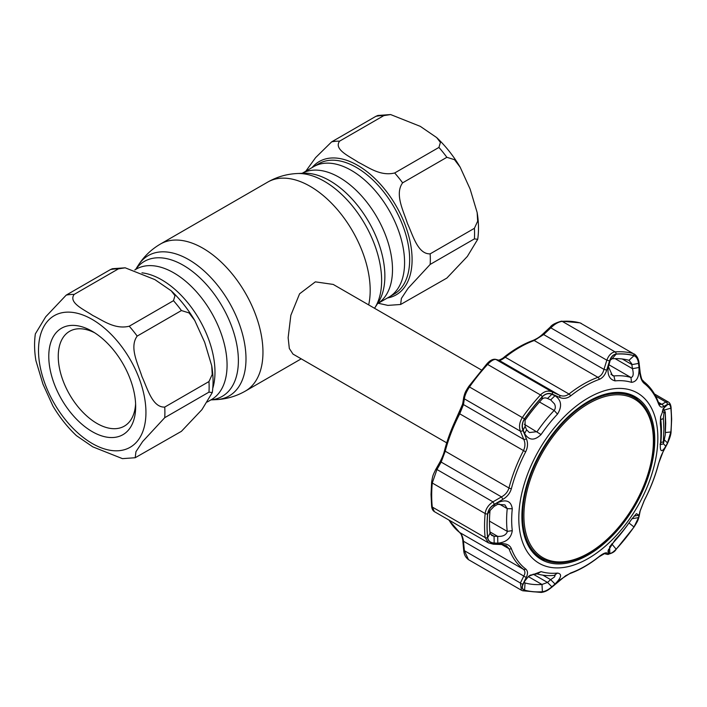 <?xml version="1.0" encoding="UTF-8"?>
<svg xmlns="http://www.w3.org/2000/svg" width="707" height="707" viewBox="0 0 707 707"><rect width="100%" height="100%" fill="white"/><g stroke="black" fill="none" stroke-linecap="round" stroke-linejoin="round"><path stroke-width="1.06" d="M351.335 170.387A75.296 43.472 60 0 1 400.524 236.739A75.296 43.472 60 0 1 388.983 297.081A75.296 43.472 -120 0 0 400.524 236.739A75.296 43.472 -120 0 0 351.335 170.387A75.296 43.472 -120 0 0 313.687 166.658A75.296 43.472 60 0 1 351.335 170.387M212.772 388.311A75.296 43.472 -120 0 0 161.735 279.848A75.296 43.472 -120 0 0 141.957 272.831A75.296 43.472 60 0 1 161.735 279.848A75.296 43.472 60 0 1 212.772 388.311M481.449 370.008L333.218 284.426L315.349 281.854L299.574 293.812L290.842 315.331L288.138 337.681L289.322 348.498L292.998 354.092L446.718 442.847M125.192 267.812L154.877 279.61L171.253 290.833L174.983 295.659L173.489 300.678L129.248 326.219C114.711 329.754 102.665 320.28 92.758 315.472C84.451 309.772 68.022 302.799 74.155 294.412L118.387 268.872L125.192 267.812L112.44 268.713L110.451 269.579L66.211 295.119L45.708 316.789L35.35 333.89C34.157 342.312 34.343 351.229 35.916 360.65L42.941 384.087L52.892 405.977C59.591 417.263 67.421 427.134 76.383 435.618L92.758 446.833L122.452 458.64L135.196 457.729L135.956 451.685L142.637 441.557L164.731 417.678L208.972 392.138L212.286 392.553L201.919 409.671L181.425 431.323L135.196 457.729M164.731 407.091C152.27 407.603 147.383 388.072 142.01 376.725C138.201 364.467 128.966 347.34 137.185 336.09L181.425 310.55L189.061 312.918L194.743 320.465L204.685 342.321L211.729 365.793L212.224 374.454L208.972 381.55L164.731 407.091A89.374 51.602 60 0 1 164.731 417.678M92.219 431.632A61.447 35.474 60 0 1 48.774 356.381A61.447 35.474 60 0 1 92.219 331.291L92.219 331.291A61.447 35.474 60 0 1 135.664 406.552A61.447 35.474 60 0 1 92.219 431.632M135.603 403.697A54.739 31.603 60 0 1 124.335 426.135A54.739 31.603 60 0 1 96.956 423.431A54.739 31.603 60 0 1 61.2 375.187A54.739 31.603 60 0 1 69.586 331.318A54.739 31.603 60 0 1 94.658 332.785M390.626 114.561L420.312 126.367L436.687 137.582L440.408 142.416L438.923 147.427L394.683 172.976C380.136 176.511 368.1 167.038 358.193 162.23C349.877 156.521 333.457 149.557 339.581 141.161L383.821 115.621L390.626 114.561L377.874 115.471L375.885 116.328L331.645 141.868L315.587 157.643L305.804 171.209M474.406 238.886L430.165 264.427L408.072 288.306L401.39 298.434L400.63 304.487L446.859 278.081L467.354 256.429L477.72 239.302L474.406 238.886A89.374 51.602 -120 0 0 474.406 228.308L430.165 253.848C417.704 254.361 412.817 234.83 407.444 223.474C403.635 211.225 394.4 194.098 402.619 182.848L446.859 157.308L454.486 159.667L460.177 167.214L470.12 189.069L477.154 212.551L477.658 221.203L474.406 228.308M378.21 303.241L387.878 305.389L400.63 304.487M526.6 429.821L529.393 432.56L537.108 431.65A109.488 63.215 -60 0 1 554.155 410.449C555.552 408.673 555.675 406.507 554.518 403.936L550.647 399.906L547.51 398.501C545.336 397.528 543.497 397.767 541.986 399.216A123.787 71.469 120 0 0 525.054 420.285L525.133 426.33L526.6 429.821L524.603 433.55L523.153 430.042C521.739 426.312 522.217 422.592 524.576 418.88A130.309 75.234 -60 0 1 542.402 396.707C545.397 393.772 548.544 392.977 551.858 394.329L555.013 395.726C561.473 400.171 562.295 406.304 557.496 414.116A105.52 60.926 120 0 0 541.076 434.549C534.474 440.912 528.986 440.576 524.603 433.55M551.115 400.153L550.647 399.906L555.013 395.726M494.166 543.011L494.069 536.233L497.693 536.374C502.695 536.657 505.876 535.164 507.237 531.894L507.237 531.372A109.488 63.215 -60 0 1 506.61 520.37A109.488 63.215 -60 0 1 507.237 508.651L504.895 504.895L497.693 504.312L497.808 502.615C506.309 499.045 511.134 501.086 512.283 508.757A105.52 60.926 120 0 0 511.674 520.06A105.52 60.926 120 0 0 512.283 530.657C511.126 538.177 506.3 542.349 497.808 543.162L494.166 543.011C490.419 542.755 488.263 540.979 487.706 537.682A130.309 75.234 -60 0 1 487.132 526.132A130.309 75.234 -60 0 1 487.706 513.918C488.272 510.074 490.428 507.016 494.166 504.736L497.808 502.615M615.081 380.879C608.992 379.341 606.836 373.976 608.603 364.785L609.823 360.862C611.166 356.823 613.278 354.578 616.151 354.136A130.309 75.234 -60 0 1 633.976 355.727C636.45 356.655 637.97 359.227 638.527 363.425L639.013 367.499C639.314 376.875 636.813 381.824 631.51 382.346A105.52 60.926 120 0 0 615.081 380.879L613.897 375.956A109.488 63.215 -60 0 1 630.944 377.476C633.278 377.025 633.79 374.1 632.491 368.683L631.651 363.584L628.974 360.287A123.787 71.469 120 0 0 612.041 358.776L610.212 360.217L608.435 366.765L612.439 375.576L613.897 375.956L610.928 374.242M518.805 518.293A98.317 56.763 -60 0 1 588.33 397.882A98.317 56.763 -60 0 1 657.846 438.022A98.317 56.763 -60 0 1 588.33 558.433A98.317 56.763 -60 0 1 518.805 518.293M665.808 446.17C661.999 452.453 660.161 452.135 660.294 445.207A105.52 60.926 120 0 0 660.904 433.904A105.52 60.926 120 0 0 660.294 423.299L660.585 416.785L664.624 406.622L667.505 404.66C669.273 403.768 670.386 404.943 670.846 408.178A130.309 75.234 -60 0 1 671.42 419.737A130.309 75.234 -60 0 1 670.846 431.95L667.505 442.935L665.808 446.17L663.122 443.545M644.192 500.547A110.319 63.692 120 0 0 658.491 463.712L663.36 451.013L667.373 443.422L670.89 431.897A130.424 75.304 120 0 0 671.473 419.666A130.424 75.304 120 0 0 670.89 408.107C670.413 404.704 669.237 403.476 667.373 404.422L663.36 406.684C661.328 407.771 659.711 406.799 658.491 403.75A110.319 63.692 120 0 0 644.192 383.415C641.903 381.462 640.462 378.077 639.87 373.269L638.757 363.707C638.165 359.262 636.574 356.567 633.985 355.603A130.424 75.304 120 0 0 616.151 354.013C613.128 354.481 610.91 356.841 609.505 361.091L606.633 370.3C605.139 374.94 602.673 377.971 599.227 379.394A110.319 63.692 120 0 0 570.637 395.902C567.058 398.527 563.391 399.031 559.652 397.422L552.264 394.144C548.756 392.721 545.451 393.552 542.34 396.627A130.424 75.304 120 0 0 524.497 418.818C522.013 422.724 521.519 426.621 523.012 430.528L526.406 438.773C528.085 442.98 527.837 447.337 525.672 451.844A110.319 63.692 120 0 0 511.373 488.687C510.021 493.23 507.202 496.774 502.916 499.319L494.396 504.294C490.437 506.716 488.175 509.924 487.6 513.936A130.424 75.304 120 0 0 487.017 526.158A130.424 75.304 120 0 0 487.6 537.718C488.183 541.182 490.446 543.047 494.396 543.294L502.916 543.639C507.219 543.86 510.039 545.53 511.373 548.641A110.319 63.692 120 0 0 525.672 568.985C527.837 570.858 528.085 573.554 526.406 577.053L523.012 584.017C521.519 587.252 522.013 589.32 524.497 590.221A130.424 75.304 120 0 0 542.34 591.812C545.468 591.406 548.773 589.682 552.264 586.624L559.652 580.023L570.637 572.997A110.319 63.692 120 0 0 599.227 556.489C602.682 553.793 605.148 552.6 606.633 552.901L609.505 553.581C610.928 553.793 613.137 552.335 616.151 549.206A130.424 75.304 120 0 0 633.985 527.007L638.757 517.188L639.87 511.55L644.227 500.494M629.433 360.49L628.974 360.287L633.976 355.727M631.554 519.336L632.031 518.655M554.518 576.956L555.128 575.489L554.155 575.392A109.488 63.215 -60 0 1 537.108 573.872L530.285 575.127L528.677 576.24L541.076 571.618A105.52 60.926 120 0 0 557.496 573.085C562.304 573.881 561.473 577.522 555.013 584L550.647 579.634L554.518 576.956M660.63 416.52L660.815 419.976A109.488 63.215 -60 0 1 661.443 430.978A109.488 63.215 -60 0 1 660.815 442.706L660.815 444.491M521.89 516.517A93.96 54.253 120 0 0 540.767 559.193A93.96 54.253 120 0 0 613.376 534.757A93.96 54.253 120 0 0 654.77 439.798A93.96 54.253 120 0 0 634.727 396.459A93.96 54.253 120 0 0 562.525 422.362A93.96 54.253 120 0 0 521.89 516.517M538.487 557.664A93.845 54.183 120 0 0 545.327 560.112M637.802 399.941A93.845 54.183 120 0 0 632.27 395.24M663.184 408.726L667.505 404.66M670.846 408.178L663.997 410.122L663.086 408.823M664.306 439.834L667.505 442.935M665.808 405.624L664.182 407.161M524.214 582.206L525.054 582.966A123.787 71.469 120 0 0 541.986 584.477L547.51 582.435L551.858 586.801C548.526 589.7 545.38 591.344 542.402 591.732A130.309 75.234 -60 0 1 524.576 590.142C522.208 589.267 521.731 587.305 523.153 584.238L524.903 580.721M525.407 579.899L523.401 583.77M524.603 581.287L528.677 576.24M533.14 574.137L547.51 582.435L550.647 579.634L542.879 575.153M555.013 584L551.858 586.801M609.646 546.555L609.823 553.334L608.603 553.06L607.923 551.045L615.081 539.839A105.52 60.926 120 0 0 631.51 519.406L636.441 513.644L639.013 515.235L634.029 516.083M631.996 518.717L638.527 517.63L633.976 526.98A130.309 75.234 -60 0 1 616.151 549.153C613.261 552.149 611.157 553.546 609.823 553.334M639.013 515.235L638.527 517.63M610.433 545.742L612.041 544.028A123.787 71.469 120 0 0 628.169 524.108M608.603 553.06L608.515 549.242M608.603 364.785L608.435 366.765M609.646 362.62L609.823 360.862M622.257 358.979L632.014 364.618L638.527 363.425M639.013 367.499L632.491 368.683L615.09 358.635M494.166 504.736L494.069 506.406L490.031 510.56A123.787 71.469 120 0 0 490.031 533.131L491.727 535.464L494.069 536.233L490.313 534.068M497.693 504.312L494.069 506.406M551.858 394.329L547.51 398.501M523.153 430.042L525.133 426.33M444.73 450.173A2.236 0.787 14.6 0 0 444.562 450.386A2.236 0.787 14.6 0 0 445.233 451.199L441.168 462.078L436.961 469.51L432.269 483.005A131.829 76.109 120 0 0 431.685 495.36A131.829 76.109 120 0 0 432.269 507.043L434.407 511.665L488.484 542.879L485.143 537.567A131.829 76.109 -60 0 1 485.143 513.529C485.806 508.766 488.413 504.878 492.965 501.846L494.396 504.294M487.6 537.718A2.236 1.423 -5.9 0 1 485.143 537.567L432.269 507.043A2.236 1.423 -5.9 0 1 431.615 506.168L431.031 494.449L431.615 482.094C432.887 474.927 432.746 475.767 435.547 469.819L435.547 469.819A2.236 1.122 29.3 0 1 436.961 469.51L492.965 501.846L501.484 496.897C505.284 494.856 507.776 491.895 508.969 487.998A111.724 64.505 -60 0 1 523.445 450.686C525.283 446.797 525.398 443.042 523.79 439.401L520.379 431.19C518.788 426.604 519.477 422.008 522.446 417.386A131.829 76.109 -60 0 1 540.475 394.957C544.151 391.289 547.996 390.246 552.008 391.837L559.37 395.142C562.684 396.636 565.892 396.265 568.994 394.029A111.724 64.505 -60 0 1 597.945 377.317C600.888 376.062 602.903 373.42 603.981 369.39L606.836 360.19C608.736 355.188 611.484 352.422 615.081 351.883A131.829 76.109 -60 0 1 633.11 353.5L580.244 322.966A131.829 76.109 120 0 0 562.206 321.358C558.548 321.826 554.756 323.992 550.824 327.854L543.665 334.57L534.209 340.518A111.724 64.505 120 0 0 505.258 357.238C502.315 359.527 500.247 360.561 499.054 360.323L495.996 359.51C493.99 359.068 491.197 360.711 487.609 364.432A131.829 76.109 120 0 0 469.572 386.862C466.523 391.395 464.791 395.39 464.375 398.854L463.474 404.581L459.709 413.887A111.724 64.505 120 0 0 445.233 451.199L508.969 487.998A2.236 0.787 14.6 0 0 511.373 488.687M615.903 549.463A2.236 0.663 -137.2 0 0 616.089 549.383C614.754 551.84 611.838 553.501 607.322 554.376L604.458 553.669L599.041 556.789C589.417 564.407 579.749 569.983 570.036 573.527L565.653 575.719L552.476 586.695C548.455 589.868 546.158 591.75 541.27 592.439L522.791 590.778A2.236 1.803 -74.7 0 1 522.446 590.637L521.404 590.212L520.379 583.019L523.79 576.064C525.398 573.191 525.283 570.938 523.445 569.312A111.724 64.505 -60 0 1 508.969 548.72L506.247 545.627L501.943 544.54A2.236 1.158 -88 0 0 502.916 543.639M449.06 520.113A111.724 64.505 120 0 0 459.709 532.521C461.671 534.183 462.926 537.099 463.474 541.244A2.236 0.627 174.7 0 1 462.811 540.873L463.704 550.32C464.013 554.041 465.047 556.948 468.467 559.644L521.342 590.177M521.404 590.212L522.791 590.778A2.236 1.803 -74.7 0 0 524.497 590.221M526.406 577.053A2.236 1.405 25.9 0 1 523.79 576.064L463.474 541.244L464.375 550.682L468.467 559.644M667.373 404.422A2.236 1.98 -120.1 0 0 665.87 402.009L668.327 401.983L654.47 393.976M658.491 403.75A2.236 1.644 -20.4 0 0 658.562 402.672L659.702 404.501L661.867 404.298L665.87 402.009L655.654 396.114M459.02 413.356L458.931 413.356C462.201 406.702 461.733 407.126 462.82 403.034L462.82 403.034A2.236 1.803 8.6 0 0 463.474 404.581L523.79 439.401A2.236 1.007 157.6 0 0 526.406 438.773M462.82 403.034L463.721 397.281A2.236 1.812 9.2 0 0 464.375 398.854L520.379 431.19A2.236 0.999 157.3 0 0 523.012 430.528M486.54 364.432A2.236 0.663 42.8 0 1 486.593 364.22C489.739 360.517 492.726 358.882 495.554 359.333L495.554 359.333A2.236 2.121 104.8 0 1 495.996 359.51L552.008 391.837A2.236 1.299 -65.8 0 1 552.264 394.144M495.554 359.333L498.621 360.146A2.236 2.112 105.1 0 1 499.054 360.323L559.37 395.142A2.236 1.317 -65.9 0 1 559.652 397.422M532.53 340.951A2.236 1.502 70.1 0 1 533.158 340.376C537.85 338.282 539.901 336.735 543.153 333.748L543.665 334.57L603.981 369.39A2.236 0.557 -162.6 0 1 606.633 370.3M543.153 333.748L550.32 327.032L550.824 327.854L606.836 360.19A2.236 0.566 -163 0 1 609.505 361.091M523.012 584.017A2.236 1.405 26.4 0 1 520.379 583.019L464.375 550.682A2.236 0.619 174.4 0 1 463.704 550.32M435.547 469.819L439.772 462.369A2.236 1.114 29.8 0 1 441.168 462.078L501.484 496.897L502.916 499.319M501.943 544.54L493.415 544.222A2.236 1.149 -87.8 0 0 494.396 543.294M604.494 553.678A2.236 2.13 -76.1 0 0 606.633 552.901M607.322 554.376A2.236 2.139 -76.4 0 0 609.505 553.581M639.87 511.55A2.236 1.829 -169.3 0 0 640.197 510.861L639.093 516.499A2.236 1.829 -168.6 0 1 638.757 517.188M663.36 451.013A2.236 1.14 28.2 0 1 663.29 451.393L667.311 443.819C669.847 438.26 671.102 434.16 671.067 431.517L671.067 431.517A2.236 1.14 5.3 0 1 670.89 431.897M663.36 406.684A2.236 1.98 -119.3 0 0 661.867 404.298L658.429 402.318M639.87 373.269A2.236 0.583 -6.4 0 0 640.224 372.898L639.119 363.336C638.615 358.953 636.98 355.833 634.223 353.96M489.907 531.876L497.693 536.374L497.808 543.162M663.953 413.409L663.352 417.978L663.864 429.282L663.352 441.495C663.307 443.068 663.511 442.98 663.953 441.248L665.278 434.725L665.711 423.237L665.278 412.508L664.836 411.916L663.953 413.409A2.236 2.086 30.7 0 0 662.309 411.271L663.201 409.768A631.996 364.874 0 0 0 662.786 409.512M664.836 411.916A2.236 2.086 30.5 0 0 663.201 409.768L664.032 409.724L662.998 409.097M665.278 434.725A2.236 1.105 -175.8 0 0 665.305 434.575L665.305 412.181A2.236 1.458 175.2 0 1 665.278 412.508M663.352 441.495A2.236 1.078 -175.4 0 1 660.868 442.228M663.352 417.978A2.236 1.476 174.6 0 1 660.753 419.331M590.902 402.318A91.565 52.866 120 0 0 523.931 513.088A91.565 52.866 120 0 0 586.386 554.359A91.565 52.866 120 0 0 653.348 443.589A91.565 52.866 120 0 0 590.902 402.318M585.882 555.057A92.732 53.538 -60 0 1 541.809 558.371A92.732 53.538 -60 0 1 528.041 482.589A92.732 53.538 -60 0 1 590.46 401.081A92.732 53.538 -60 0 1 634.533 397.758A92.732 53.538 -60 0 1 648.301 473.54A92.732 53.538 -60 0 1 585.882 555.057M533.166 552.768A92.732 53.538 120 0 0 537.859 556.091L541.809 558.371M634.533 397.758L630.582 395.478A92.732 53.538 120 0 0 625.359 393.083M135.656 269.438A77.903 44.974 60 0 1 183.29 265.275A77.903 44.974 60 0 1 236.483 343.054A77.903 44.974 60 0 1 210.951 399.862M135.594 269.473L138.333 265.205A81.005 46.768 60 0 1 188.716 259.619A81.005 46.768 60 0 1 244.242 341.587A81.005 46.768 60 0 1 215.953 399.658C226.434 399.155 236.235 396.3 245.373 391.086L301.226 358.838M138.333 265.205C144.007 256.394 151.386 249.324 160.462 244.021A84.911 49.022 60 0 1 202.918 248.228A84.911 49.022 60 0 1 258.391 323.046A84.911 49.022 60 0 1 245.373 391.086M160.462 244.021L267.697 182.114A84.911 49.022 60 0 1 310.152 186.321A84.911 49.022 60 0 1 368.674 304.903M374.737 307.987L378.236 302.543A77.903 44.974 60 0 0 329.78 180.7A77.903 44.974 60 0 0 303.586 173.233L297.117 173.533A81.005 46.768 60 0 1 324.354 181.301A81.005 46.768 60 0 1 374.737 307.987L374.542 308.287M302.198 173.295A75.296 43.472 60 0 1 339.254 177.36A75.296 43.472 60 0 1 388.284 243.173A75.296 43.472 60 0 1 377.494 303.701L394.064 294.147A75.296 43.472 -120 0 0 405.606 233.805A75.296 43.472 -120 0 0 356.416 167.453A75.296 43.472 -120 0 0 318.769 163.724L302.181 173.295M134.798 269.933L136.168 269.146A75.296 43.472 60 0 1 173.816 272.875A75.296 43.472 60 0 1 223.014 339.227A75.296 43.472 60 0 1 211.473 399.57L207.266 401.991M92.219 443.492A75.967 43.861 -120 0 0 145.942 412.481A75.967 43.861 -120 0 0 92.219 319.44A75.967 43.861 -120 0 0 38.505 350.451A75.967 43.861 -120 0 0 92.219 443.492M129.248 326.219A89.374 51.602 60 0 1 137.185 336.09M181.425 310.55A89.374 51.602 -120 0 0 173.489 300.678M208.972 392.138A89.374 51.602 -120 0 0 208.972 381.55M118.387 268.872A89.374 51.602 -120 0 0 110.451 269.579M66.211 295.119A89.374 51.602 60 0 1 74.155 294.412M383.821 115.621A89.374 51.602 -120 0 0 375.885 116.328M312.087 167.577A76.957 44.426 60 0 1 357.68 165.367A76.957 44.426 60 0 1 409.839 240.424A76.957 44.426 60 0 1 387.392 298M331.645 141.868A89.374 51.602 60 0 1 339.581 141.161M430.165 253.848A89.374 51.602 60 0 1 430.165 264.427M394.683 172.976A89.374 51.602 60 0 1 402.619 182.848M446.859 157.308A89.374 51.602 -120 0 0 438.923 147.427M489.491 521.121L507.237 531.372L512.283 530.657M665.446 432.534L670.846 431.95M660.294 445.207L660.815 442.706M660.294 423.299L660.815 419.976M528.306 576.576L541.986 584.477L542.402 591.732M524.382 582.568L525.054 582.966L524.576 590.142M541.076 571.618L537.108 573.872M557.496 573.085L554.155 575.392M628.974 522.968L633.976 526.98M611.741 543.86L616.151 549.153M631.51 382.346L630.944 377.476L608.983 364.794M612.041 358.776L616.151 354.136M499.107 503.958L507.237 508.651L512.283 508.757M487.706 513.918L490.031 510.56M539.485 401.983L554.155 410.449L557.496 414.116M524.32 424.271L541.076 434.549M524.576 418.88L525.054 420.285M542.402 396.707L541.986 399.216M487.6 513.936A2.236 1.14 5.3 0 1 485.143 513.529L432.269 483.005A2.236 1.14 5.3 0 1 431.615 482.094M511.373 548.641A2.236 1.644 -20.4 0 1 508.969 548.72L501.714 544.531M448.724 519.928L459.55 532.406A2.236 1.821 127.7 0 0 459.709 532.521L523.445 569.312A2.236 1.821 -52.3 0 0 525.672 568.985M633.985 355.603A2.236 1.803 -74.7 0 0 633.11 353.5L580.244 322.966A2.236 1.803 105.3 0 0 579.89 322.825L581.287 323.399M550.32 327.032C551.778 324.858 555.472 322.905 561.411 321.172L561.411 321.172A2.236 1.697 85.8 0 1 562.206 321.358L615.081 351.883A2.236 1.697 -94.2 0 1 616.151 354.013M599.227 379.394A2.236 1.502 -109.9 0 0 597.945 377.317L534.209 340.518A2.236 1.502 70.1 0 0 533.158 340.376L533.158 340.376C523.445 343.92 513.777 349.497 504.153 357.115A2.236 1.034 51.6 0 1 505.258 357.238L568.994 394.029A2.236 1.034 -128.4 0 1 570.637 395.902M542.34 396.627A2.236 0.663 -137.2 0 0 540.475 394.957L487.609 364.432A2.236 0.663 42.8 0 0 486.593 364.22L468.679 386.508L524.497 418.818M439.772 462.369C442.202 457.685 443.802 453.691 444.562 450.386C447.823 437.898 452.613 425.552 458.931 413.356L525.672 451.844M468.706 386.614L468.679 386.508C465.047 392.341 465.144 392.102 463.721 397.281M541.27 592.439A2.236 1.697 -94.2 0 0 542.34 591.812M570.036 573.527A2.236 1.502 -109.9 0 0 570.637 572.997M639.093 516.499C637.926 520.582 637.944 520.794 634.002 527.095L616.089 549.383A2.236 0.663 -137.2 0 0 616.151 549.206M658.491 463.712A2.236 0.787 14.6 0 0 658.632 463.518C660.762 456.351 661.469 454.981 663.29 451.393M670.89 408.107A2.236 1.423 -5.9 0 0 671.067 407.444L671.067 407.444C670.757 404.66 669.847 402.84 668.327 401.983M658.562 402.672L658.562 402.672C655.221 393.702 650.254 386.641 643.653 381.497C642.062 379.005 642.106 381.948 640.224 372.898M644.192 383.415A2.236 1.821 -52.3 0 0 643.653 381.497M487.706 537.682L490.031 533.131M210.889 399.897L215.953 399.658M267.697 182.114C276.835 176.9 286.644 174.037 297.117 173.533M171.253 290.833C180.214 299.308 188.044 309.189 194.743 320.465M211.729 365.793C213.293 375.214 213.479 384.131 212.286 392.553M436.687 137.582C445.649 146.057 453.479 155.938 460.177 167.214M477.154 212.551C478.727 221.971 478.913 230.889 477.72 239.302M454.495 422.486L462.59 404.21M671.067 407.444L671.65 419.163L671.067 431.517M498.603 360.146C498.17 360.526 502.642 358.776 504.153 357.115M561.411 321.172L579.89 322.825M459.55 532.406L460.664 533.661C461.45 534.103 463.005 540.157 462.811 540.873M431.615 506.168C431.862 508.837 432.799 510.666 434.407 511.665M493.415 544.222L488.493 542.888M640.197 510.861L644.263 500.547C650.581 488.351 655.371 476.005 658.632 463.518M665.305 434.575L663.926 441.433C663.643 443.916 662.344 444.836 660.029 444.19M665.305 412.181L664.032 409.724"/></g></svg>
